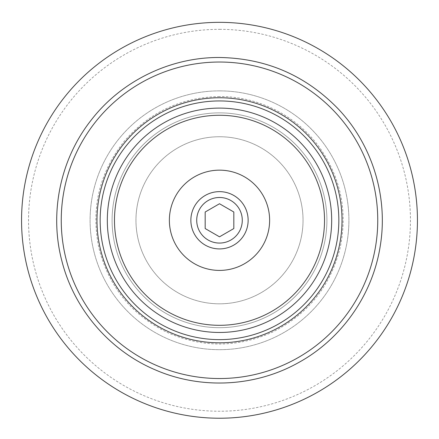 <?xml version="1.0" encoding="UTF-8"?>
<svg xmlns="http://www.w3.org/2000/svg" width="439" height="439" viewBox="0 0 439 439"><rect width="100%" height="100%" fill="white"/><g stroke="black" fill="none" stroke-linecap="round" stroke-linejoin="round"><path stroke-width="0.33" stroke-dasharray="2.19 1.65" d="M219.5 115.259A105.025 105.025 0 0 1 310.455 272.795A105.025 105.025 0 0 1 128.545 272.795A105.025 105.025 0 0 1 219.5 115.259M219.5 100.937A119.342 119.342 0 0 1 322.857 279.95A119.342 119.342 0 0 1 116.143 279.95A119.342 119.342 0 0 1 219.5 100.937M219.5 112.872A107.412 107.412 0 0 1 312.519 273.985A107.412 107.412 0 0 1 126.481 273.985A107.412 107.412 0 0 1 219.5 112.872A107.412 107.412 0 0 1 312.519 273.985A107.412 107.412 0 0 1 126.481 273.985A107.412 107.412 0 0 1 219.5 112.872A107.412 107.412 0 0 1 312.519 273.985A107.412 107.412 0 0 1 126.481 273.985A107.412 107.412 0 0 1 219.5 112.872M219.5 29.331A190.954 190.954 0 0 1 384.871 315.756A190.954 190.954 0 0 1 54.129 315.756A190.954 190.954 0 0 1 219.5 29.331M219.5 136.738A83.542 83.542 0 0 1 291.847 262.05A83.542 83.542 0 0 1 147.153 262.05A83.542 83.542 0 0 1 219.5 136.738A83.542 83.542 0 0 1 291.847 262.05A83.542 83.542 0 0 1 147.153 262.05A83.542 83.542 0 0 1 219.5 136.738M233.822 228.549L233.822 212.01L219.5 203.745L205.178 212.01L205.178 228.549L219.5 236.819L233.822 228.549M219.5 170.156A50.123 50.123 0 0 1 262.912 245.341A50.123 50.123 0 0 1 176.088 245.341A50.123 50.123 0 0 1 219.5 170.156M219.5 191.64A28.645 28.645 0 0 1 244.303 234.602A28.645 28.645 0 0 1 194.696 234.602A28.645 28.645 0 0 1 219.5 191.64M219.5 62.031A158.249 158.249 0 0 1 356.55 299.403A158.249 158.249 0 0 1 82.45 299.403A158.249 158.249 0 0 1 219.5 62.031M219.5 90.873A129.406 129.406 0 0 1 331.571 284.982A129.406 129.406 0 0 1 107.429 284.982A129.406 129.406 0 0 1 219.5 90.873A129.406 129.406 0 0 1 331.571 284.982A129.406 129.406 0 0 1 107.429 284.982A129.406 129.406 0 0 1 219.5 90.873M219.5 96.542C181.049 97.321 149.265 112.274 124.16 141.407C99.368 172.779 90.895 208.064 98.742 247.272C108.334 286.091 131.025 314.412 166.815 332.241C201.94 347.907 237.06 347.907 272.185 332.241C307.975 314.412 330.666 286.091 340.258 247.272C347.655 211.071 340.774 177.833 319.608 147.548C296.907 115.852 258.483 96.278 219.5 96.542"/><path stroke-width="0.66" d="M219.5 100.937A119.342 119.342 0 0 1 322.857 279.95A119.342 119.342 0 0 1 116.143 279.95A119.342 119.342 0 0 1 219.5 100.937M219.5 22.34A197.94 197.94 0 0 1 390.924 319.252A197.94 197.94 0 0 1 48.076 319.252A197.94 197.94 0 0 1 219.5 22.34M219.5 170.156A50.123 50.123 0 0 1 262.912 245.341A50.123 50.123 0 0 1 176.088 245.341A50.123 50.123 0 0 1 219.5 170.156M219.5 115.259A105.025 105.025 0 0 1 310.455 272.795A105.025 105.025 0 0 1 128.545 272.795A105.025 105.025 0 0 1 219.5 115.259M219.5 197.495A22.784 22.784 0 0 1 239.233 231.671A22.784 22.784 0 0 1 199.767 231.671A22.784 22.784 0 0 1 219.5 197.495M219.5 236.819L233.822 228.549L233.822 212.01L219.5 203.745L205.178 212.01L205.178 228.549L219.5 236.819M219.5 191.64A28.645 28.645 0 0 1 244.303 234.602A28.645 28.645 0 0 1 194.696 234.602A28.645 28.645 0 0 1 219.5 191.64M219.5 108.098A112.186 112.186 0 0 1 316.656 276.372A112.186 112.186 0 0 1 122.344 276.372A112.186 112.186 0 0 1 219.5 108.098M219.5 97.754A122.525 122.525 0 0 1 325.612 281.542A122.525 122.525 0 0 1 113.388 281.542A122.525 122.525 0 0 1 219.5 97.754M219.5 62.031A158.249 158.249 0 0 1 356.55 299.403A158.249 158.249 0 0 1 82.45 299.403A158.249 158.249 0 0 1 219.5 62.031M219.5 57.493C169.942 57.191 121.01 81.16 90.873 120.505C60.258 159.483 49.206 212.838 61.828 260.766C73.856 308.842 109.245 350.278 154.852 369.676C200.211 389.64 254.642 387.072 297.922 362.932C341.498 339.325 372.832 294.745 380.284 245.747C388.334 196.842 372.316 144.766 338.167 108.845C305.687 75.376 266.133 58.261 219.5 57.493"/></g></svg>
